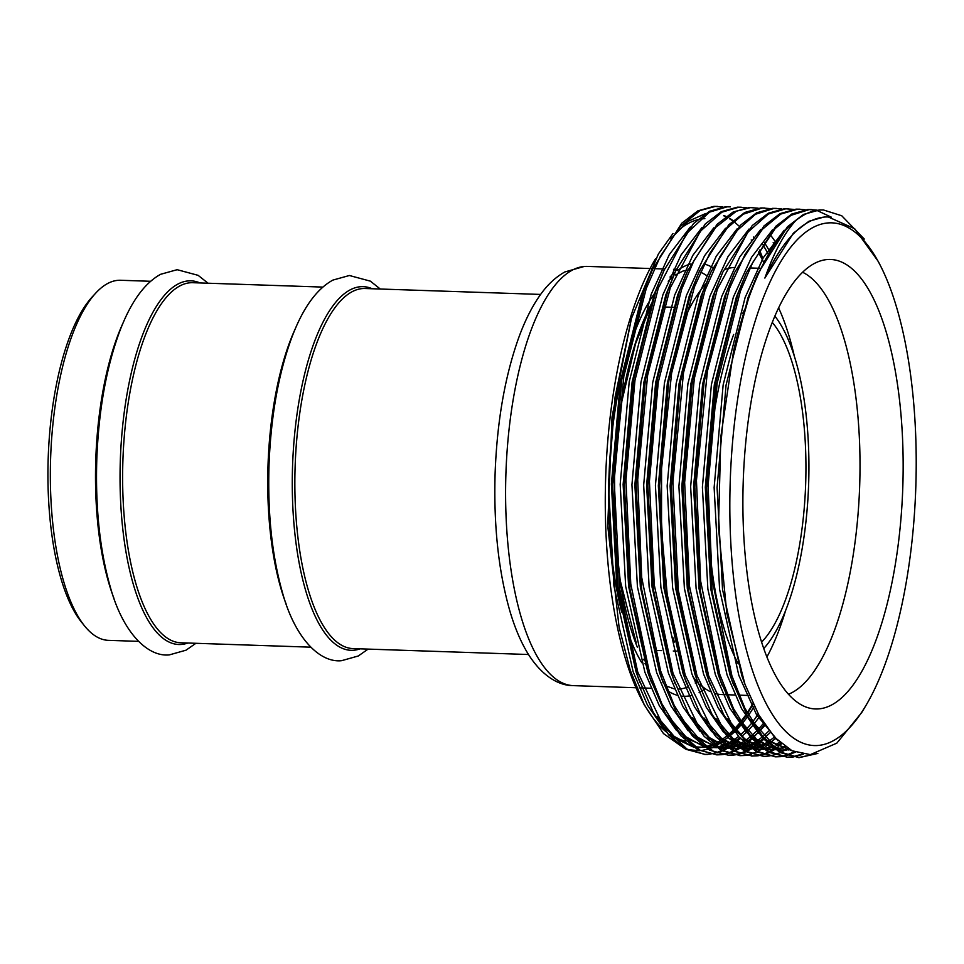 <?xml version="1.0" encoding="UTF-8"?>
<svg xmlns="http://www.w3.org/2000/svg" width="964" height="964" viewBox="0 0 964 964"><rect width="100%" height="100%" fill="white"/><g stroke="black" fill="none" stroke-linecap="round" stroke-linejoin="round"><path stroke-width="1.45" d="M138.467 641.361L108.474 640.349A180.135 63.949 -88.1 0 1 84.651 626.046L81.434 622.057A175.954 62.467 -88.1 0 1 48.2 458.069A175.954 62.467 -88.1 0 1 92.411 296.695L95.894 292.935A180.135 63.949 -88.1 0 1 118.946 280.271A180.135 63.949 -88.1 0 1 120.608 280.271L150.601 281.283M84.651 626.046A180.135 63.949 -88.1 0 1 50.622 458.153A180.135 63.949 -88.1 0 1 95.894 292.935M689.32 741.352A261.509 92.833 -88.1 0 1 687.621 741.232M686.006 741.039A261.509 92.833 -88.1 0 1 669.775 734.496M666.052 731.748A261.509 92.833 -88.1 0 1 642.542 701.346M672.968 233.553L658.376 253.966L631.432 318.457L612.044 416.978L607.73 525.742L619.105 627.275L630.227 670.137L644.35 705.009L640.735 697.888A261.509 92.833 -88.1 0 1 655.556 258.714M676.017 232.384A261.509 92.833 -88.1 0 1 697.526 219.744M700.816 219.057A261.509 92.833 -88.1 0 1 704.853 218.647M828.51 259.461A224.877 79.831 -88.1 0 1 902.979 481.012A224.877 79.831 -88.1 0 1 817.52 708.95A224.877 79.831 -88.1 0 1 807.362 707.516A224.877 79.831 -88.1 0 1 743.232 481.506A224.877 79.831 -88.1 0 1 822.437 260.34A224.877 79.831 -88.1 0 1 828.51 259.461M802.651 272.282A213.659 75.843 -88.1 0 1 859.683 485.434A213.659 75.843 -88.1 0 1 788.407 694.273M778.635 307.974A213.659 75.843 -88.1 0 1 794.252 355.873M785.672 610.296A213.659 75.843 -88.1 0 1 766.862 657.038M772.321 322.446A171.761 60.973 -88.1 0 1 805.675 483.615A171.761 60.973 -88.1 0 1 761.548 642.181M644.35 705.009L663.473 733.58L684.838 748.642M687.971 749.631L699.719 750.739M707.793 754.451L705.202 754.463L686.971 749.076L663.365 726.278L637.746 672.053L619.768 589.402L614.176 480.675L623.829 376.334L646.254 288.525L660.183 256.641L679.921 226.841L700.129 210.489L715.312 206.429L722.94 206.995M709.625 754.125L704.467 754.426M705.202 754.463L686.067 749.341L668.968 735.183L653.327 712.432L637.915 676.873L618.225 588.823L612.634 484.277L621.888 379.129L644.446 289.405L652.423 269.643L681.777 223.19L697.828 210.863L713.842 206.38L717.806 206.417M865.925 705.491A261.509 92.833 -88.1 0 1 816.629 745.558A261.509 92.833 -88.1 0 1 730.037 487.904A261.509 92.833 -88.1 0 1 829.401 222.853A261.509 92.833 -88.1 0 1 880.747 266.305A261.509 92.833 -88.1 0 1 865.925 705.491L861.792 712.432L836.824 743.148L810.326 754.631L792.059 750.775L774.743 737.448L758.825 714.999L744.979 684.368L726.808 613.14L718.457 527.465L720.831 436.8L733.58 351.041A274.077 97.304 -88.1 0 1 795.746 220.575C804.301 213.719 812.712 210.188 821.003 209.995L823.497 209.983L841.753 215.767L864.31 239.084M733.58 351.041L750.125 292.96L758.114 273.198L787.468 226.745L803.506 214.43L819.533 209.947L823.497 209.983M817.846 753.426L799.144 757.632L780.768 752.173L762.608 736.351L744.931 708.323L731.929 675.957L712.107 579.376L708.082 485.651L717.144 383.25L740.352 291.248L752.764 262.449L775.08 228.649L790.95 215.346L809.254 209.598L816.882 210.152M814.773 754.113L798.493 757.596M799.144 757.632L780.009 752.51L762.91 738.352L747.269 715.601L731.857 680.042L712.167 591.992L706.576 487.447L715.83 382.298L738.388 292.574L746.365 272.8L775.719 226.359L791.769 214.032L807.784 209.55L811.76 209.586M792.553 757.041L787.407 757.234L768.392 751.402L749.859 734.737L733.568 708.697L719.783 674.342L700.587 580.918L696.454 480.361L707.443 370.995L729.603 288.212L745.003 254.532L762.391 229.312L780.804 214.056L797.517 209.2L805.133 209.766M791.83 756.897L786.672 757.198M787.407 757.234L768.26 752.113L751.161 737.954L735.52 715.204L720.108 679.644L700.43 591.595L694.839 487.049L704.082 381.901L726.639 292.176L734.628 272.414L763.982 225.962L780.021 213.634L796.047 209.152L800.012 209.188M780.816 756.644L775.659 756.836L757.258 751.354L733.797 728.627L708.673 675.86L689.513 586.233L684.645 482.446L694.321 378.466L717.324 289.248L747.931 232.095L768.429 213.996L785.768 208.802L793.396 209.369M780.081 756.499L774.923 756.8M775.659 756.836L756.523 751.715L739.424 737.568L723.783 714.806L708.371 679.246L688.682 591.197L683.09 486.651L692.345 381.503L714.902 291.779L722.88 272.017L752.233 225.564L768.284 213.237L784.298 208.754L788.263 208.79M766.513 756.439L763.922 756.439L746.1 751.293L724.241 731.218L696.948 675.511L678.355 590.426L672.908 482.012L683.5 372.755L705.118 290.116L719.855 256.786L737.34 230.324L755.523 214.273L774.032 208.405L781.647 208.971M768.344 756.113L763.175 756.415M763.922 756.439L744.774 751.317L727.675 737.171L712.034 714.408L696.623 678.849L676.945 590.799L671.354 486.254L680.596 381.105L703.154 291.381L711.143 271.619L740.497 225.166L756.535 212.839L772.562 208.357L776.526 208.405M757.33 755.848L752.173 756.041L734.966 751.233L713.167 731.7L685.211 675.137L667.184 594.366L661.521 528.911L661.569 468.649L671.619 373.128L694.417 286.911L709.709 253.46L727.013 228.287L743.22 214.213L762.283 208.007L769.911 208.573M756.595 755.716L751.426 756.017M752.173 756.041L733.038 750.92L715.939 736.773L700.298 714.011L684.886 678.451L665.196 590.414L659.605 485.856L668.859 380.72L691.417 290.983L699.394 271.221L728.748 224.769L744.798 212.454L760.813 207.959L764.765 208.007M745.582 755.451L740.436 755.643L722.506 750.438L699.997 729.411L673.041 673.438L654.267 584.847L649.423 481.277L658.267 382.286L681.656 289.236L694.044 260.497L715.746 227.347L736.412 211.176L750.546 207.622L758.162 208.176M744.859 755.318L739.701 755.619M740.436 755.643L721.289 750.534L704.19 736.376L688.549 713.613L673.137 678.066L653.459 590.016L647.868 485.458L657.111 380.322L679.68 290.586L687.657 270.824L717.011 224.371L733.05 212.056L749.076 207.561L753.041 207.609M733.845 755.053L728.688 755.258L713.517 751.462L691.634 733.351L674.089 705.142L660.593 670.872L641.699 577.448L637.71 479.638L647.627 375.273L670.257 287.911L700.382 231.227L721.843 212.201L738.798 207.224L746.425 207.778M733.11 754.92L728.025 755.222M728.688 755.258L709.552 750.137L692.453 735.978L676.812 713.227L661.4 677.668L641.711 589.619L636.12 485.061L645.374 379.924L667.932 290.188L675.909 270.426L705.262 223.973L721.313 211.658L737.327 207.176L741.292 207.212M722.096 754.667L716.951 754.86L700.165 750.269L678.764 731.568L661.834 703.696L649.447 672.306L630.781 584.136L625.937 480.193L634.975 380.31L658.328 288.043L686.513 233.553L709.504 212.14L727.061 206.826L730.326 206.85M721.373 754.523L716.204 754.824M716.951 754.86L697.803 749.739L680.705 735.58L665.064 712.83L649.652 677.27L629.974 589.221L624.383 484.663L633.625 379.527L656.195 289.79L664.172 270.028L693.526 223.588L709.564 211.261L725.591 206.778L729.555 206.814M803.229 754.294L793.288 756.957M811.025 209.574L816.134 210.26M816.87 210.417L831.39 217.201M802.096 754.113L792.553 756.8M795.276 752.173L787.468 755.306M786.732 755.511L781.551 756.559M794.384 751.824L786.745 755.029M785.997 755.258L780.816 756.403M787.733 748.389L786.118 749.426M786.913 750.137L779.563 750.161L785.443 749.871L780.961 752.269M780.213 752.619L774.996 754.631M774.261 754.86L769.079 756.005M778.129 747.582L769.935 752.281M769.188 752.607L763.982 754.511M763.247 754.716L758.066 755.764M781.503 743.871L778.273 746.389M777.177 747.172L775.201 748.51M774.454 748.98L769.212 751.872M768.465 752.221L763.259 754.234M762.512 754.463L757.33 755.607M751.498 754.33L746.329 755.366M775.49 738.231L771.357 742.111M770.091 743.184L769.489 743.69M768.73 744.304L763.464 748.112M762.717 748.594L757.475 751.486M756.728 751.836L751.51 753.836M750.775 754.065L745.594 755.21M764.344 738.749L758.463 743.955M757.704 744.545L752.438 748.245M751.691 748.703L746.449 751.486M745.702 751.824L740.497 753.715M739.762 753.932L734.58 754.969M761.644 739.87L757.752 743.292M756.993 743.907L751.715 747.715M750.968 748.197L745.726 751.089M744.979 751.438L739.774 753.438M739.026 753.667L733.845 754.812M764.56 724.41L758.873 731.616M758.114 732.495L752.776 738.171M752.016 738.906L746.714 743.557M745.967 744.16L740.701 747.847M739.942 748.305L734.713 751.089M733.966 751.426L728.76 753.318M728.013 753.535L722.831 754.571M749.896 739.472L747.871 741.316M745.244 743.509L739.978 747.317M739.231 747.799L733.99 750.691M733.243 751.04L728.025 753.053M727.29 753.27L722.108 754.426M740.858 737.954L734.978 743.16M734.219 743.762L728.953 747.449M728.206 747.907L722.964 750.691M722.217 751.028L717.011 752.92M758.174 713.83L754.378 719.686M738.159 739.075L734.267 742.497M733.508 743.111L728.23 746.919M727.483 747.401L722.241 750.293M721.494 750.643L716.288 752.655M715.541 752.872L710.36 754.029M795.746 220.575C784.25 233.24 773.959 252.411 764.874 278.078C783.358 238.71 803.663 218.334 825.774 216.96L828.257 216.948L854.694 228.745L878.24 261.377L880.747 266.305M767.754 253.038A274.077 97.304 -88.1 0 1 767.995 253.532L762.91 244.627M763.452 261.979L758.379 252.038M739.364 226.347L735.267 222.756M732.797 220.889L729.471 218.695M725.723 216.671L723.627 215.743M753.547 237.048L753.993 237.915M759.56 250.025L762.849 258.46M700.876 750.631L707.877 749.173M708.781 748.883L711.528 747.871M711.757 747.775L714.854 746.353M715.686 745.919L721.421 742.401M722.229 741.834L727.832 737.34M728.627 736.616L734.05 731.206M735.508 729.591L740.46 723.578M741.244 722.542L745.859 716.059M747.558 713.456L753.185 704.045M774.911 316.192A180.135 63.949 -88.1 0 1 808.651 483.711A180.135 63.949 -88.1 0 1 763.705 648.591M725.796 694.695L721.867 694.562A213.659 75.843 -88.1 0 1 715.168 693.49M710.311 691.646A213.659 75.843 -88.1 0 1 700.117 684.573M697.876 682.404A213.659 75.843 -88.1 0 1 692.863 676.644M674.475 642.048A213.659 75.843 -88.1 0 1 672.715 637.204M682.849 322.639A213.659 75.843 -88.1 0 1 705.841 283.741M725.639 269.233A213.659 75.843 -88.1 0 1 734.098 267.51M738.255 663.847A213.659 75.843 -88.1 0 1 708.492 530.465M708.745 465.552A213.659 75.843 -88.1 0 1 733.688 334.46M742.666 313.481A213.659 75.843 -88.1 0 1 744.28 310.263M744.329 682.572L741.762 675.439L722.542 589.57L717.071 487.615L726.073 385.082L748.052 297.575L756.981 275.764M791.396 750.45L770.513 741.485L750.956 719.578M732.869 682.946L730.013 675.041L710.793 589.173L705.323 487.218L714.324 384.684L736.315 297.189L746.365 272.8M789.998 749.715L788.383 749.968M782.503 750.257L776.683 749.582L781.081 748.703M774.61 749.1L756.33 739.135L739.219 719.18M721.132 682.548L718.276 674.643L699.057 588.787L693.586 486.82L702.587 384.287L724.567 296.792L733.496 274.969M785.841 747.148L782.563 748.281M775.478 749.703L764.946 749.185M762.861 748.703L744.594 738.749L727.507 718.819M709.384 682.151L706.528 674.246L687.308 588.389L681.837 486.434L690.839 383.901L712.83 296.394L722.88 272.017M780.936 743.389L776.779 745.594M775.285 746.256L773.321 747.04M772.357 747.389L764.922 749.173M763.729 749.305L753.197 748.787L760.608 746.992M751.125 748.305L732.857 738.352L715.758 718.421M697.647 681.753L694.791 673.848L675.571 587.992L670.101 486.037L679.102 383.503L701.081 295.996L710.01 274.186M775.743 738.508L771.019 741.87M769.525 742.798L768.923 743.148M768.043 743.654L761.584 746.642M751.992 748.92L741.461 748.389L748.871 746.594M739.376 747.907L721.096 737.942L703.985 717.987M685.898 681.355L683.042 673.462L663.822 587.594L658.352 485.639L667.353 383.106L689.344 295.599L699.394 271.221M770.441 732.447L765.308 737.062M763.223 738.713L757.186 742.75M756.294 743.256L749.835 746.256M740.244 748.522L729.712 747.992L737.123 746.208M727.639 747.51L709.359 737.556L692.26 717.614M674.161 680.958L671.306 673.065L652.086 587.197L646.615 485.241L655.616 382.708L677.596 295.201L686.525 273.39M765.079 725.169L759.632 731.134M758.102 732.628L752.33 737.665M751.474 738.316L747.534 741.075M746.04 742.003L745.437 742.352M744.557 742.858L738.099 745.859M728.507 748.124L717.975 747.594M715.891 747.112L697.611 737.159L680.512 717.204M662.413 680.56L659.557 672.667L640.337 586.799L634.878 484.844L643.868 382.31L665.859 294.803L675.909 270.426M770.489 234.975L775.369 241.699M759.692 716.529L753.993 723.976M752.462 725.784L747.245 731.375M746.425 732.17L741.822 736.267M739.737 737.918L733.7 741.967M732.809 742.461L726.35 745.461M725.386 745.811L717.951 747.582M716.758 747.727L706.226 747.196M704.154 746.714L685.874 736.761L668.775 716.818M650.676 680.174L647.82 672.269L628.6 586.401L623.13 484.446L632.131 381.913L654.11 294.406L663.039 272.595M764.368 242.422L769.489 250.941M754.33 706.419L748.546 715.3M746.859 717.662L742.051 723.819M741.232 724.783L736.147 730.338M734.616 731.833L728.844 736.87M727.989 737.52L721.952 741.569M721.072 742.075L714.613 745.064M713.637 745.413L706.214 747.184M704.708 747.365L694.49 746.811M692.405 746.329L674.137 736.363L657.026 716.421M638.927 679.777L636.071 671.872L616.852 586.016L611.393 484.048L620.382 381.515L642.373 294.02L652.423 269.643M670.667 238.891L687.995 221.395L705.66 213.526M724.121 215.575L726.061 216.43M729.893 218.479L733.134 220.599M751.209 239.916L751.884 240.904M758.475 251.869L763.488 261.907M764.874 278.078L793.384 233.168L808.953 221.25L824.497 216.912L828.257 216.948M778.02 740.774L756.583 714.782L738.822 675.342L719.602 589.474L714.131 487.519L723.133 384.985L745.124 297.478L763.259 257.75L784.238 230.227M791.637 750.57L765.838 740.015M758.692 733.267L741.521 708.528L727.073 674.945L707.865 589.076L702.394 487.121L711.396 384.588L733.375 297.081L751.522 257.352L772.501 229.842M789.082 749.197L786.925 749.643M779.563 750.161L754.089 739.617M746.955 732.869L729.784 708.13L715.336 674.547L696.116 588.679L690.646 486.724L699.647 384.19L721.638 296.683L739.774 256.954L760.753 229.444M784.648 746.317L781.117 747.703M779.623 748.185L775.996 749.088M774.887 749.293L767.814 749.763L742.352 739.219M735.207 732.471L718.035 707.733L703.587 674.149L684.38 588.293L678.909 486.326L687.91 383.793L709.89 296.297L728.037 256.557L749.016 229.046M779.659 742.28L775.333 744.762M773.839 745.497L772.284 746.184M771.345 746.582L764.259 748.691M763.139 748.895L756.077 749.365L730.604 738.822M723.47 732.074L706.299 707.335L691.851 673.752L672.631 587.895L667.16 485.928L676.162 383.395L698.153 295.9L716.288 256.159L737.267 228.649M774.429 737.099L769.585 740.774M766.862 742.533L760.548 745.787M759.608 746.184L752.51 748.293M751.402 748.498L744.329 748.98L718.867 738.424M711.721 731.676L694.55 706.937L680.102 673.354L660.894 587.498L655.424 485.543L664.425 383.009L686.404 295.502L704.551 255.773L725.531 228.251M769.103 730.748L763.886 735.689M761.97 737.291L755.993 741.593M755.125 742.135L748.799 745.389M747.859 745.787L740.774 747.907M739.653 748.1L732.592 748.582L707.118 738.026M699.985 731.278L682.813 706.54L668.365 672.956L649.146 587.1L643.675 485.145L652.676 382.612L674.667 295.105L692.803 255.376L713.782 227.853M763.729 723.133L758.21 729.459M756.692 731.025L751.077 736.207M750.233 736.894L746.1 739.978M743.377 741.738L737.062 745.003M736.122 745.389L729.025 747.51M727.916 747.715L720.843 748.185L695.369 737.629M688.236 730.893L671.065 706.142L656.629 672.571L637.409 586.702L631.938 484.747L640.94 382.214L662.919 294.707L681.066 254.978L702.045 227.456M773.164 242.699L773.911 243.856M758.355 714.155L752.583 721.988M751.052 723.88L745.955 729.603M745.136 730.447L740.4 734.893M738.484 736.496L732.507 740.798M731.64 741.34L725.314 744.606M724.374 744.991L717.288 747.112M716.168 747.317L710.576 747.811M712.047 747.883L709.106 747.787L683.633 737.243M676.499 730.495L659.328 705.756L644.88 672.173L625.66 586.305L620.189 484.35L629.191 381.816L651.182 294.309L669.317 254.58L690.296 227.058M752.992 703.636L747.233 712.842M745.461 715.409L740.738 721.723M739.93 722.735L734.725 728.664M733.206 730.242L727.591 735.411M726.748 736.098L720.771 740.4M719.891 740.942L713.577 744.208M712.637 744.594L705.54 746.714M703.25 747.1L695.116 747.245M693.417 747.04L671.896 736.845M664.75 730.097L647.579 705.359L633.143 671.775L613.923 585.907L608.453 483.952L615.092 397.072L631.432 318.457M113.957 598.355A180.135 63.949 -88.1 0 1 123.259 322.53M187.847 643.024A181.931 64.588 -88.1 0 1 180.437 644.506A181.931 64.588 -88.1 0 1 120.187 465.251A181.931 64.588 -88.1 0 1 189.318 280.849A181.931 64.588 -88.1 0 1 199.994 282.946M310.685 647.169L180.738 642.783A180.135 63.949 -88.1 0 1 122.826 462.937A180.135 63.949 -88.1 0 1 191.209 282.705A180.135 63.949 -88.1 0 1 192.884 282.705L322.832 287.091M286.188 604.163A180.135 63.949 -88.1 0 1 295.49 328.338M360.078 648.832A181.931 64.588 -88.1 0 1 352.655 650.314A181.931 64.588 -88.1 0 1 292.417 471.059A181.931 64.588 -88.1 0 1 361.548 286.657A181.931 64.588 -88.1 0 1 372.224 288.754M528.489 654.508L352.969 648.591A180.135 63.949 -88.1 0 1 295.056 468.745A180.135 63.949 -88.1 0 1 363.44 288.513A180.135 63.949 -88.1 0 1 365.115 288.513L540.635 294.43M635.975 687.742L573.267 685.633A209.73 74.457 -88.1 0 1 505.835 476.24A209.73 74.457 -88.1 0 1 585.461 266.413A209.73 74.457 -88.1 0 1 587.401 266.401L650.11 268.522M641.795 662.738A209.73 74.457 -88.1 0 1 625.901 626.419M621.756 612.068A209.73 74.457 -88.1 0 1 620.358 381.72M629.359 347.594A209.73 74.457 -88.1 0 1 655.219 292.478M704.226 264.052A216.659 76.915 -88.1 0 1 712.926 267.703M705.19 688.645A216.659 76.915 -88.1 0 1 702.419 690.586M701.25 691.309A216.659 76.915 -88.1 0 1 699.117 692.514M691.393 695.478A216.659 76.915 -88.1 0 1 685.778 696.273A216.659 76.915 -88.1 0 1 681.536 696.116M700.466 272.161A209.73 74.457 -88.1 0 1 706.455 275.451M697.141 681.632A209.73 74.457 -88.1 0 1 695.225 683.006M687.959 686.934A209.73 74.457 -88.1 0 1 678.644 689.079M677.222 695.261A216.659 76.915 -88.1 0 1 667.787 690.911M645.615 664.726A216.659 76.915 -88.1 0 1 644.916 663.461M637.349 647.193A216.659 76.915 -88.1 0 1 614.393 522.922M614.526 469.263A216.659 76.915 -88.1 0 1 651.363 303.877M669.992 277.03A216.659 76.915 -88.1 0 1 675.053 272.354M677.343 270.571A216.659 76.915 -88.1 0 1 690.814 264.003M208.043 283.211L198.138 275.343L177.159 269.691L160.627 274.294C144.166 283.38 130.441 302.612 119.464 331.978C106.329 367.73 98.786 409.833 96.834 458.286C95.243 506.907 99.726 549.745 110.245 586.811C122.862 632.914 147.89 657.243 169.351 654.881L186.04 650.182L195.909 643.289M380.274 289.019L370.369 281.151L349.378 275.499L332.857 280.102C316.385 289.188 302.66 308.42 291.682 337.786C278.548 373.538 271.005 415.641 269.052 464.106C267.474 512.715 271.944 555.553 282.476 592.619C295.092 638.722 320.12 663.051 341.581 660.689L358.271 655.99L368.127 649.097M573.267 685.633C559.204 685.753 541.78 676.403 527.38 652.7C520.488 641.132 514.656 627.263 509.896 611.092C498.46 571.266 493.544 525.235 495.122 472.999C497.075 421.208 505.003 375.924 518.921 337.147C524.826 321.024 531.67 307.335 539.454 296.093C546.721 285.44 555.168 277.403 564.808 271.969L584.377 266.413L587.401 266.401M651.001 688.248L643.458 687.995M641.988 687.947L639.265 687.85M760.355 268.305L750.076 267.968M689.778 307.853L687.224 307.757M674.005 307.311L663.738 306.974M676.716 651.122L673.27 651.013M661.533 650.616L654.701 650.387M749.365 695.49L739.002 695.14M734.917 695.008L727.266 694.743M674.451 688.947L665.811 685.862M644.446 660.774L643.627 659.243M636.24 642.904L620.201 580.424L615.104 533.429L614.502 473.228L621.84 401.325L635.541 343.726L650.254 307.396M668.209 281.187L673.101 276.728M675.403 275.005L682.741 271.137L688.043 269.944M678.861 269.486L677.837 269.45M676.366 269.402L673.523 269.305M664.63 269.004L654.351 268.667M652.881 268.619L650.519 268.534M744.979 684.368L743.666 680.777M758.114 273.198L755.86 278.259M733.833 685.573L731.917 680.379M722.084 685.175L720.18 679.981M734.628 272.414L732.375 277.463M710.348 684.777L708.432 679.584M698.599 684.38L696.695 679.198M711.143 271.619L708.889 276.668M686.862 683.994L684.946 678.801M675.113 683.596L673.209 678.403M687.657 270.824L685.404 275.873M663.377 683.199L661.461 678.005M651.628 682.801L649.724 677.608M664.172 270.028L661.919 275.089M639.891 682.404L637.975 677.21M770.754 749.871L767.814 749.763M759.017 749.474L756.077 749.365M747.269 749.076L744.329 748.98M735.532 748.679L732.592 748.582M723.783 748.281L720.843 748.185M700.298 747.486L697.358 747.389"/></g></svg>
